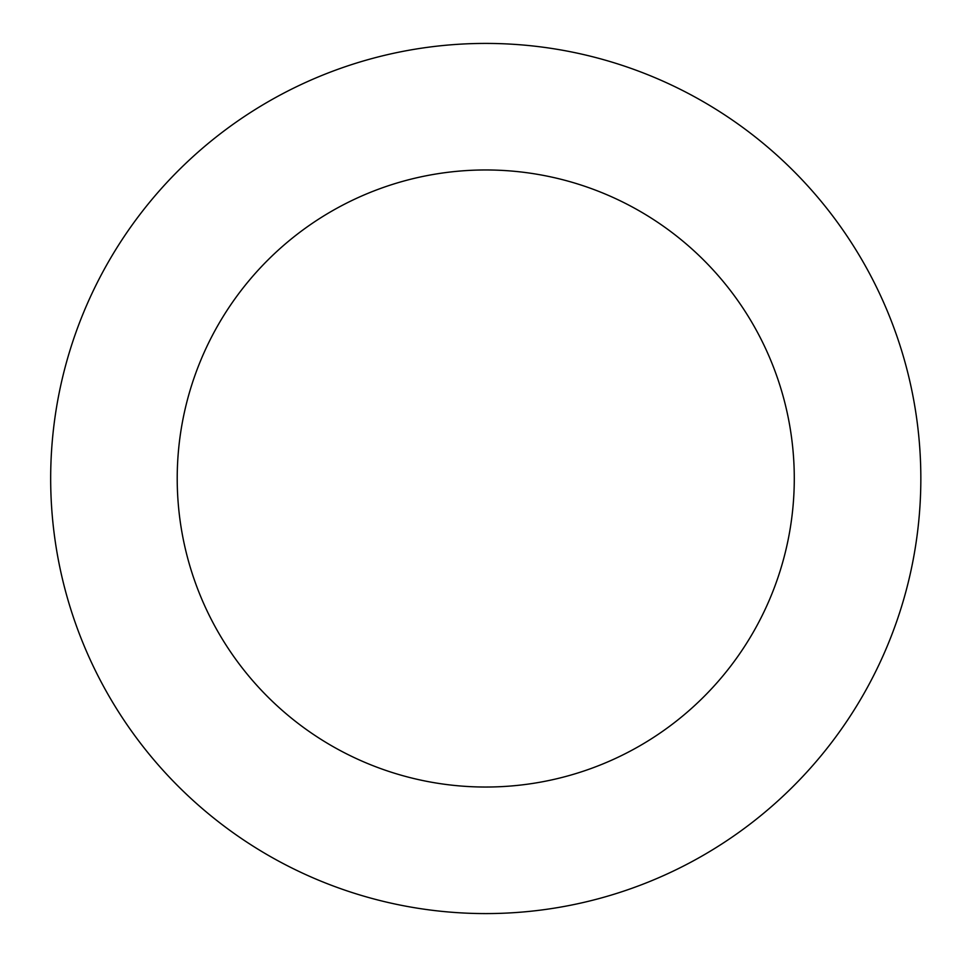 <?xml version="1.0" encoding="UTF-8"?>
<svg xmlns="http://www.w3.org/2000/svg" width="957" height="957" viewBox="0 0 957 957"><rect width="100%" height="100%" fill="white"/><g stroke="black" fill="none" stroke-linecap="round" stroke-linejoin="round"><path stroke-width="1.44" d="M177.212 478.5A308.549 308.549 0 0 1 640.018 211.294A308.549 308.549 0 0 1 640.018 745.706A308.549 308.549 0 0 1 177.212 478.5M50.673 478.5A435.076 435.076 0 0 1 703.287 101.705A435.076 435.076 0 0 1 703.287 855.295A435.076 435.076 0 0 1 50.673 478.5"/></g></svg>
